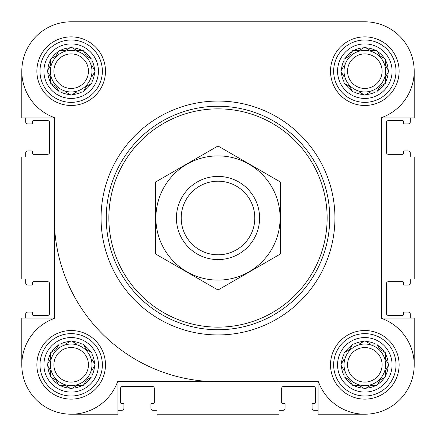 <?xml version="1.0" encoding="UTF-8"?>
<svg xmlns="http://www.w3.org/2000/svg" width="436" height="436" viewBox="0 0 436 436"><rect width="100%" height="100%" fill="white"/><g stroke="black" fill="none" stroke-linecap="round" stroke-linejoin="round"><path stroke-width="0.65" d="M344.037 370.398L344.037 375.538A23.386 23.386 0 0 1 341.464 365.94L344.037 370.398L344.037 376.829L349.607 380.045L352.179 384.498A23.386 23.386 0 0 1 345.154 377.472M359.253 385.615L363.711 388.187A23.386 23.386 0 0 1 354.108 385.615L359.253 385.615L364.823 388.83L370.398 385.615L375.538 385.615A23.386 23.386 0 0 1 365.94 388.187M380.045 380.045L384.498 377.472A23.386 23.386 0 0 1 377.472 384.498L380.045 380.045M385.615 370.398L388.187 365.94A23.386 23.386 0 0 1 385.615 375.538L385.615 370.398L388.83 364.823L385.615 359.253L385.615 354.108A23.386 23.386 0 0 1 388.187 363.711M380.045 349.607L377.472 345.154A23.386 23.386 0 0 1 384.498 352.179L380.045 349.607M370.398 344.037L365.94 341.464A23.386 23.386 0 0 1 375.538 344.037L370.398 344.037L364.823 340.821L359.253 344.037L354.108 344.037A23.386 23.386 0 0 1 363.711 341.464M349.607 349.607L345.154 352.179A23.386 23.386 0 0 1 352.179 345.154L349.607 349.607L348.871 350.032M50.385 370.398L50.385 375.538A23.386 23.386 0 0 1 47.813 365.94L50.385 370.398L50.385 376.829L55.955 380.045L58.528 384.498A23.386 23.386 0 0 1 51.503 377.472M65.602 385.615L70.06 388.187A23.386 23.386 0 0 1 60.462 385.615L65.602 385.615L71.177 388.83L76.747 385.615L81.892 385.615A23.386 23.386 0 0 1 72.289 388.187M86.393 380.045L90.846 377.472A23.386 23.386 0 0 1 83.821 384.498L86.393 380.045M91.963 370.398L94.536 365.94A23.386 23.386 0 0 1 91.963 375.538L91.963 370.398L95.179 364.823L91.963 359.253L91.963 354.108A23.386 23.386 0 0 1 94.536 363.711M86.393 349.607L83.821 345.154A23.386 23.386 0 0 1 90.846 352.179L86.393 349.607M76.747 344.037L72.289 341.464A23.386 23.386 0 0 1 81.892 344.037L76.747 344.037L71.177 340.821L65.602 344.037L60.462 344.037A23.386 23.386 0 0 1 70.06 341.464M55.955 349.607L51.503 352.179A23.386 23.386 0 0 1 58.528 345.154L55.955 349.607M50.385 76.747L50.385 81.892A23.386 23.386 0 0 1 47.813 72.289L50.385 76.747L50.385 83.178L55.955 86.393L58.528 90.846A23.386 23.386 0 0 1 51.503 83.821M65.602 91.963L70.06 94.536A23.386 23.386 0 0 1 60.462 91.963L65.602 91.963L71.177 95.179L76.747 91.963L81.892 91.963A23.386 23.386 0 0 1 72.289 94.536M86.393 86.393L90.846 83.821A23.386 23.386 0 0 1 83.821 90.846L86.393 86.393M91.963 76.747L94.536 72.289A23.386 23.386 0 0 1 91.963 81.892L91.963 76.747L95.179 71.177L91.963 65.602L91.963 60.462A23.386 23.386 0 0 1 94.536 70.06M86.393 55.955L83.821 51.503A23.386 23.386 0 0 1 90.846 58.528L86.393 55.955M76.747 50.385L72.289 47.813A23.386 23.386 0 0 1 81.892 50.385L76.747 50.385L71.177 47.17L65.602 50.385L60.462 50.385A23.386 23.386 0 0 1 70.06 47.813M55.955 55.955L51.503 58.528A23.386 23.386 0 0 1 58.528 51.503L55.955 55.955M344.037 76.747L344.037 81.892A23.386 23.386 0 0 1 341.464 72.289L344.037 76.747L344.037 83.178L349.607 86.393L352.179 90.846A23.386 23.386 0 0 1 345.154 83.821M359.253 91.963L363.711 94.536A23.386 23.386 0 0 1 354.108 91.963L359.253 91.963L364.823 95.179L370.398 91.963L375.538 91.963A23.386 23.386 0 0 1 365.94 94.536M380.045 86.393L384.498 83.821A23.386 23.386 0 0 1 377.472 90.846L380.045 86.393M385.615 76.747L388.187 72.289A23.386 23.386 0 0 1 385.615 81.892L385.615 76.747L388.83 71.177L385.615 65.602L385.615 60.462A23.386 23.386 0 0 1 388.187 70.06M380.045 55.955L377.472 51.503A23.386 23.386 0 0 1 384.498 58.528L380.045 55.955M370.398 50.385L365.94 47.813A23.386 23.386 0 0 1 375.538 50.385L370.398 50.385L364.823 47.17L359.253 50.385L354.108 50.385A23.386 23.386 0 0 1 363.711 47.813M349.607 55.955L345.154 58.528A23.386 23.386 0 0 1 352.179 51.503L349.607 55.955L348.871 56.38M132.762 21.8L71.177 21.8A49.377 49.377 0 0 0 54.282 117.573L54.282 318.427A49.377 49.377 0 0 0 36.259 399.741A49.377 49.377 0 0 0 117.573 381.718L318.427 381.718A49.377 49.377 0 0 0 399.741 399.741A49.377 49.377 0 0 0 381.718 318.427L381.718 117.573A49.377 49.377 0 0 0 364.823 21.8L313.271 21.8M226.676 21.8L174.34 21.8M21.8 71.177L21.8 117.949L54.282 117.949M318.051 381.718L318.051 414.2L364.823 414.2M279.067 381.718L279.067 414.2L156.933 414.2L156.933 381.718M381.718 117.949L414.2 117.949L414.2 71.177M381.718 156.933L414.2 156.933L414.2 279.067L381.718 279.067M54.282 318.051L21.8 318.051L21.8 364.823M364.823 21.8L71.177 21.8M36.875 71.177A34.302 34.302 0 0 1 88.328 41.469A34.302 34.302 0 0 1 88.328 100.88A34.302 34.302 0 0 1 36.875 71.177M36.875 364.823A34.302 34.302 0 0 1 88.328 335.12A34.302 34.302 0 0 1 88.328 394.531A34.302 34.302 0 0 1 36.875 364.823M330.521 364.823A34.302 34.302 0 0 1 381.974 335.12A34.302 34.302 0 0 1 381.974 394.531A34.302 34.302 0 0 1 330.521 364.823M330.521 71.177A34.302 34.302 0 0 1 381.974 41.469A34.302 34.302 0 0 1 381.974 100.88A34.302 34.302 0 0 1 330.521 71.177M117.949 381.718L117.949 414.2L71.177 414.2M381.718 318.051L414.2 318.051L414.2 364.823M54.282 156.933L21.8 156.933L21.8 279.067L54.282 279.067M25.697 117.949L25.697 121.851A2.076 2.076 0 0 0 27.779 123.928L31.414 123.928A1.041 1.041 0 0 0 32.455 122.887L32.455 121.59A1.041 1.041 0 0 1 33.496 120.549L47.529 120.549A2.076 2.076 0 0 1 49.606 122.63L49.606 152.251A2.076 2.076 0 0 1 47.529 154.333L33.496 154.333A1.041 1.041 0 0 1 32.455 153.292L32.455 151.995A1.041 1.041 0 0 0 31.414 150.954L27.779 150.954A2.076 2.076 0 0 0 25.697 153.031L25.697 156.933M25.697 279.067L25.697 282.969A2.076 2.076 0 0 0 27.779 285.046L31.414 285.046A1.041 1.041 0 0 0 32.455 284.005L32.455 282.708A1.041 1.041 0 0 1 33.496 281.667L47.529 281.667A2.076 2.076 0 0 1 49.606 283.749L49.606 313.37A2.076 2.076 0 0 1 47.529 315.451L33.496 315.451A1.041 1.041 0 0 1 32.455 314.411L32.455 313.113A1.041 1.041 0 0 0 31.414 312.072L27.779 312.072A2.076 2.076 0 0 0 25.697 314.149L25.697 318.051M410.303 318.051L410.303 314.149A2.076 2.076 0 0 0 408.221 312.072L404.586 312.072A1.041 1.041 0 0 0 403.545 313.113L403.545 314.411A1.041 1.041 0 0 1 402.504 315.451L388.471 315.451A2.076 2.076 0 0 1 386.394 313.37L386.394 283.749A2.076 2.076 0 0 1 388.471 281.667L402.504 281.667A1.041 1.041 0 0 1 403.545 282.708L403.545 284.005A1.041 1.041 0 0 0 404.586 285.046L408.221 285.046A2.076 2.076 0 0 0 410.303 282.969L410.303 279.067M410.303 156.933L410.303 153.031A2.076 2.076 0 0 0 408.221 150.954L404.586 150.954A1.041 1.041 0 0 0 403.545 151.995L403.545 153.292A1.041 1.041 0 0 1 402.504 154.333L388.471 154.333A2.076 2.076 0 0 1 386.394 152.251L386.394 122.63A2.076 2.076 0 0 1 388.471 120.549L402.504 120.549A1.041 1.041 0 0 1 403.545 121.59L403.545 122.887A1.041 1.041 0 0 0 404.586 123.928L408.221 123.928A2.076 2.076 0 0 0 410.303 121.851L410.303 117.949M117.949 410.303L121.851 410.303A2.076 2.076 0 0 0 123.928 408.221L123.928 404.586A1.041 1.041 0 0 0 122.887 403.545L121.59 403.545A1.041 1.041 0 0 1 120.549 402.504L120.549 388.471A2.076 2.076 0 0 1 122.63 386.394L152.251 386.394A2.076 2.076 0 0 1 154.333 388.471L154.333 402.504A1.041 1.041 0 0 1 153.292 403.545L151.995 403.545A1.041 1.041 0 0 0 150.954 404.586L150.954 408.221A2.076 2.076 0 0 0 153.031 410.303L156.933 410.303M279.067 410.303L282.969 410.303A2.076 2.076 0 0 0 285.046 408.221L285.046 404.586A1.041 1.041 0 0 0 284.005 403.545L282.708 403.545A1.041 1.041 0 0 1 281.667 402.504L281.667 388.471A2.076 2.076 0 0 1 283.749 386.394L313.37 386.394A2.076 2.076 0 0 1 315.451 388.471L315.451 402.504A1.041 1.041 0 0 1 314.411 403.545L313.113 403.545A1.041 1.041 0 0 0 312.072 404.586L312.072 408.221A2.076 2.076 0 0 0 314.149 410.303L318.051 410.303M337.568 71.177A27.261 27.261 0 0 1 378.453 47.568A27.261 27.261 0 0 1 378.453 94.781A27.261 27.261 0 0 1 337.568 71.177M344.037 65.602L341.464 70.06A23.386 23.386 0 0 1 344.037 60.462L344.037 65.602L340.821 71.177L341.464 72.289M345.154 58.528L344.037 59.171L344.037 60.462M359.253 50.385L352.822 50.385L352.179 51.503M377.472 51.503L376.829 50.385L375.538 50.385M385.615 65.602L385.615 59.171L384.498 58.528M384.498 83.821L385.615 83.178L385.615 81.892M370.398 91.963L376.829 91.963L377.472 90.846M352.179 90.846L352.822 91.963L354.108 91.963M333.644 71.177A31.185 31.185 0 0 1 380.415 44.167A31.185 31.185 0 0 1 380.415 98.182A31.185 31.185 0 0 1 333.644 71.177M43.916 71.177A27.261 27.261 0 0 1 84.802 47.568A27.261 27.261 0 0 1 84.802 94.781A27.261 27.261 0 0 1 43.916 71.177M50.385 65.602L47.813 70.06A23.386 23.386 0 0 1 50.385 60.462L50.385 65.602L47.17 71.177L47.813 72.289M51.503 58.528L50.385 59.171L50.385 60.462M65.602 50.385L59.171 50.385L58.528 51.503M83.821 51.503L83.178 50.385L81.892 50.385M91.963 65.602L91.963 59.171L90.846 58.528M90.846 83.821L91.963 83.178L91.963 81.892M76.747 91.963L83.178 91.963L83.821 90.846M58.528 90.846L59.171 91.963L60.462 91.963M39.992 71.177A31.185 31.185 0 0 1 86.769 44.167A31.185 31.185 0 0 1 86.769 98.182A31.185 31.185 0 0 1 39.992 71.177M43.916 364.823A27.261 27.261 0 0 1 84.802 341.219A27.261 27.261 0 0 1 84.802 388.432A27.261 27.261 0 0 1 43.916 364.823M50.385 359.253L47.813 363.711A23.386 23.386 0 0 1 50.385 354.108L50.385 359.253L47.17 364.823L47.813 365.94M51.503 352.179L50.385 352.822L50.385 354.108M65.602 344.037L59.171 344.037L58.528 345.154M83.821 345.154L83.178 344.037L81.892 344.037M91.963 359.253L91.963 352.822L90.846 352.179M90.846 377.472L91.963 376.829L91.963 375.538M76.747 385.615L83.178 385.615L83.821 384.498M58.528 384.498L59.171 385.615L60.462 385.615M39.992 364.823A31.185 31.185 0 0 1 86.769 337.818A31.185 31.185 0 0 1 86.769 391.833A31.185 31.185 0 0 1 39.992 364.823M337.568 364.823A27.261 27.261 0 0 1 378.453 341.219A27.261 27.261 0 0 1 378.453 388.432A27.261 27.261 0 0 1 337.568 364.823M344.037 359.253L341.464 363.711A23.386 23.386 0 0 1 344.037 354.108L344.037 359.253L340.821 364.823L341.464 365.94M345.154 352.179L344.037 352.822L344.037 354.108M359.253 344.037L352.822 344.037L352.179 345.154M377.472 345.154L376.829 344.037L375.538 344.037M385.615 359.253L385.615 352.822L384.498 352.179M384.498 377.472L385.615 376.829L385.615 375.538M370.398 385.615L376.829 385.615L377.472 384.498M352.179 384.498L352.822 385.615L354.108 385.615M333.644 364.823A31.185 31.185 0 0 1 380.415 337.818A31.185 31.185 0 0 1 380.415 391.833A31.185 31.185 0 0 1 333.644 364.823M348.871 85.968L349.607 86.393M385.615 71.177A20.792 20.792 0 0 0 364.823 50.385A20.792 20.792 0 0 0 344.037 71.177A20.792 20.792 0 0 0 364.823 91.963A20.792 20.792 0 0 0 385.615 71.177M347.552 71.177A17.271 17.271 0 0 1 373.461 56.217A17.271 17.271 0 0 1 373.461 86.132A17.271 17.271 0 0 1 347.552 71.177M91.963 71.177A20.792 20.792 0 0 0 71.177 50.385A20.792 20.792 0 0 0 50.385 71.177A20.792 20.792 0 0 0 71.177 91.963A20.792 20.792 0 0 0 91.963 71.177M91.963 364.823A20.792 20.792 0 0 0 71.177 344.037A20.792 20.792 0 0 0 50.385 364.823A20.792 20.792 0 0 0 71.177 385.615A20.792 20.792 0 0 0 91.963 364.823M348.871 379.62L349.607 380.045M385.615 364.823A20.792 20.792 0 0 0 364.823 344.037A20.792 20.792 0 0 0 344.037 364.823A20.792 20.792 0 0 0 364.823 385.615A20.792 20.792 0 0 0 385.615 364.823M53.901 71.177A17.271 17.271 0 0 1 79.81 56.217A17.271 17.271 0 0 1 79.81 86.132A17.271 17.271 0 0 1 53.901 71.177M53.901 364.823A17.271 17.271 0 0 1 79.81 349.868A17.271 17.271 0 0 1 79.81 379.783A17.271 17.271 0 0 1 53.901 364.823M347.552 364.823A17.271 17.271 0 0 1 373.461 349.868A17.271 17.271 0 0 1 373.461 379.783A17.271 17.271 0 0 1 347.552 364.823M108.858 218A109.142 109.142 0 0 1 272.571 123.481A109.142 109.142 0 0 1 272.571 312.519A109.142 109.142 0 0 1 108.858 218M106.259 218A111.741 111.741 0 0 1 273.873 121.23A111.741 111.741 0 0 1 273.873 314.77A111.741 111.741 0 0 1 106.259 218M101.059 218A116.941 116.941 0 0 1 276.468 116.728A116.941 116.941 0 0 1 276.468 319.272A116.941 116.941 0 0 1 101.059 218M218 381.718A163.718 163.718 0 0 1 54.282 218M181.202 218A36.798 36.798 0 0 1 236.399 186.134A36.798 36.798 0 0 1 236.399 249.866A36.798 36.798 0 0 1 181.202 218M176.422 218A41.578 41.578 0 0 1 238.792 181.992A41.578 41.578 0 0 1 238.792 254.008A41.578 41.578 0 0 1 176.422 218M218 155.892A62.108 62.108 0 0 1 271.786 249.054A62.108 62.108 0 0 1 164.214 249.054A62.108 62.108 0 0 1 218 155.892M280.37 254.008L280.37 181.992L218 145.984L155.63 181.992L155.63 254.008L218 290.016L280.37 254.008"/></g></svg>
